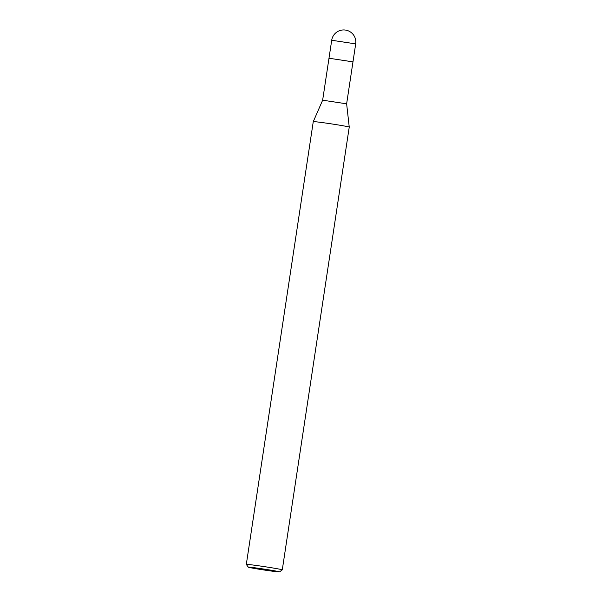 <?xml version="1.0" encoding="UTF-8"?>
<svg xmlns="http://www.w3.org/2000/svg" width="602" height="602" viewBox="0 0 602 602"><rect width="100%" height="100%" fill="white"/><g stroke="black" fill="none" stroke-linecap="round" stroke-linejoin="round"><path stroke-width="0.9" d="M331.71 40.259L355.692 43.886A12.13 12.13 0 0 0 345.653 30.1A12.13 12.13 0 0 0 331.71 40.259L322.642 100.195L346.632 103.822L349.243 127.09L282.285 569.853A18.195 0.512 8.6 0 1 282.27 569.868L279.516 571.9A15.765 0.444 8.6 0 1 257.829 569.018A15.765 0.444 8.6 0 1 248.348 567.189A15.765 0.444 8.6 0 1 270.035 570.041A15.765 0.444 8.6 0 1 279.516 571.9M355.692 43.886L352.975 61.863L328.993 58.236L352.975 61.863L346.632 103.822M338.294 124.968A18.195 0.512 8.6 0 1 349.243 127.097A18.195 0.512 8.6 0 0 338.294 124.968A18.195 0.512 8.6 0 0 313.266 121.657A18.195 0.512 8.6 0 1 338.294 124.968M248.348 567.189L246.308 564.428A18.195 0.512 8.6 0 1 246.308 564.413A18.195 0.512 8.6 0 1 271.336 567.724A18.195 0.512 8.6 0 1 282.285 569.853M322.649 100.195L313.266 121.649L246.308 564.413"/></g></svg>
